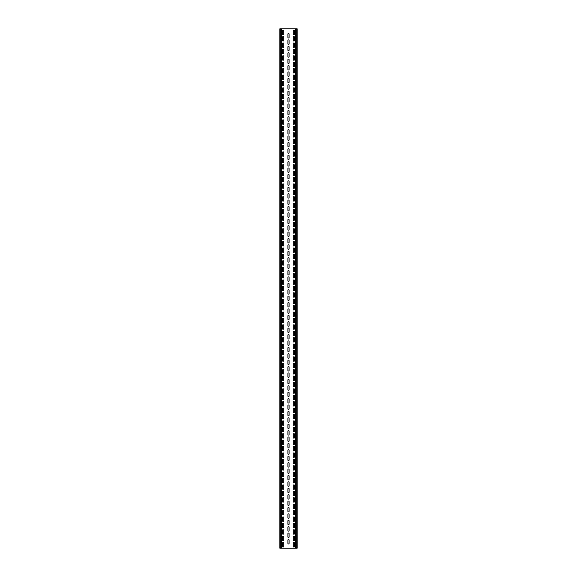 <?xml version="1.0" encoding="UTF-8"?>
<svg xmlns="http://www.w3.org/2000/svg" width="577" height="577" viewBox="0 0 577 577"><rect width="100%" height="100%" fill="white"/><g stroke="black" fill="none" stroke-linecap="round" stroke-linejoin="round"><path stroke-width="0.87" d="M287.894 540.058A0.606 0.606 0 0 1 288.5 539.452A0.606 0.606 0 0 1 289.106 540.058L289.106 543.346A0.606 0.606 0 0 1 288.5 543.952A0.606 0.606 0 0 1 287.894 543.346L287.894 540.058M287.894 533.653A0.606 0.606 0 0 1 288.5 533.047A0.606 0.606 0 0 1 289.106 533.653L289.106 536.942A0.606 0.606 0 0 1 288.5 537.548A0.606 0.606 0 0 1 287.894 536.942L287.894 533.653M287.894 527.248A0.606 0.606 0 0 1 288.5 526.642A0.606 0.606 0 0 1 289.106 527.248L289.106 530.537A0.606 0.606 0 0 1 288.5 531.143A0.606 0.606 0 0 1 287.894 530.537L287.894 527.248M287.894 520.843A0.606 0.606 0 0 1 288.5 520.238A0.606 0.606 0 0 1 289.106 520.843L289.106 524.132A0.606 0.606 0 0 1 288.5 524.738A0.606 0.606 0 0 1 287.894 524.132L287.894 520.843M287.894 514.439A0.606 0.606 0 0 1 288.5 513.833A0.606 0.606 0 0 1 289.106 514.439L289.106 517.728A0.606 0.606 0 0 1 288.5 518.334A0.606 0.606 0 0 1 287.894 517.728L287.894 514.439M287.894 508.034A0.606 0.606 0 0 1 288.5 507.428A0.606 0.606 0 0 1 289.106 508.034L289.106 511.323A0.606 0.606 0 0 1 288.5 511.929A0.606 0.606 0 0 1 287.894 511.323L287.894 508.034M287.894 501.629A0.606 0.606 0 0 1 288.5 501.024A0.606 0.606 0 0 1 289.106 501.629L289.106 504.918A0.606 0.606 0 0 1 288.5 505.524A0.606 0.606 0 0 1 287.894 504.918L287.894 501.629M287.894 495.225A0.606 0.606 0 0 1 288.5 494.619A0.606 0.606 0 0 1 289.106 495.225L289.106 498.514A0.606 0.606 0 0 1 288.5 499.119A0.606 0.606 0 0 1 287.894 498.514L287.894 495.225M287.894 488.82A0.606 0.606 0 0 1 288.5 488.214A0.606 0.606 0 0 1 289.106 488.82L289.106 492.109A0.606 0.606 0 0 1 288.5 492.715A0.606 0.606 0 0 1 287.894 492.109L287.894 488.82M287.894 482.415A0.606 0.606 0 0 1 288.5 481.809A0.606 0.606 0 0 1 289.106 482.415L289.106 485.704A0.606 0.606 0 0 1 288.5 486.31A0.606 0.606 0 0 1 287.894 485.704L287.894 482.415M287.894 476.011A0.606 0.606 0 0 1 288.5 475.405A0.606 0.606 0 0 1 289.106 476.011L289.106 479.299A0.606 0.606 0 0 1 288.5 479.905A0.606 0.606 0 0 1 287.894 479.299L287.894 476.011M287.894 469.606A0.606 0.606 0 0 1 288.5 469A0.606 0.606 0 0 1 289.106 469.606L289.106 472.895A0.606 0.606 0 0 1 288.5 473.501A0.606 0.606 0 0 1 287.894 472.895L287.894 469.606M287.894 463.201A0.606 0.606 0 0 1 288.5 462.595A0.606 0.606 0 0 1 289.106 463.201L289.106 466.49A0.606 0.606 0 0 1 288.5 467.096A0.606 0.606 0 0 1 287.894 466.49L287.894 463.201M287.894 456.796A0.606 0.606 0 0 1 288.5 456.191A0.606 0.606 0 0 1 289.106 456.796L289.106 460.085A0.606 0.606 0 0 1 288.5 460.691A0.606 0.606 0 0 1 287.894 460.085L287.894 456.796M287.894 450.392A0.606 0.606 0 0 1 288.5 449.786A0.606 0.606 0 0 1 289.106 450.392L289.106 453.681A0.606 0.606 0 0 1 288.5 454.287A0.606 0.606 0 0 1 287.894 453.681L287.894 450.392M287.894 443.987A0.606 0.606 0 0 1 288.5 443.381A0.606 0.606 0 0 1 289.106 443.987L289.106 447.276A0.606 0.606 0 0 1 288.5 447.882A0.606 0.606 0 0 1 287.894 447.276L287.894 443.987M287.894 437.582A0.606 0.606 0 0 1 288.5 436.977A0.606 0.606 0 0 1 289.106 437.582L289.106 440.871A0.606 0.606 0 0 1 288.5 441.477A0.606 0.606 0 0 1 287.894 440.871L287.894 437.582M287.894 431.178A0.606 0.606 0 0 1 288.5 430.572A0.606 0.606 0 0 1 289.106 431.178L289.106 434.467A0.606 0.606 0 0 1 288.5 435.072A0.606 0.606 0 0 1 287.894 434.467L287.894 431.178M287.894 424.773A0.606 0.606 0 0 1 288.5 424.167A0.606 0.606 0 0 1 289.106 424.773L289.106 428.062A0.606 0.606 0 0 1 288.5 428.668A0.606 0.606 0 0 1 287.894 428.062L287.894 424.773M287.894 418.368A0.606 0.606 0 0 1 288.5 417.762A0.606 0.606 0 0 1 289.106 418.368L289.106 421.657A0.606 0.606 0 0 1 288.5 422.263A0.606 0.606 0 0 1 287.894 421.657L287.894 418.368M287.894 411.964A0.606 0.606 0 0 1 288.5 411.358A0.606 0.606 0 0 1 289.106 411.964L289.106 415.252A0.606 0.606 0 0 1 288.5 415.858A0.606 0.606 0 0 1 287.894 415.252L287.894 411.964M287.894 405.559A0.606 0.606 0 0 1 288.5 404.953A0.606 0.606 0 0 1 289.106 405.559L289.106 408.848A0.606 0.606 0 0 1 288.5 409.454A0.606 0.606 0 0 1 287.894 408.848L287.894 405.559M287.894 399.154A0.606 0.606 0 0 1 288.5 398.548A0.606 0.606 0 0 1 289.106 399.154L289.106 402.443A0.606 0.606 0 0 1 288.5 403.049A0.606 0.606 0 0 1 287.894 402.443L287.894 399.154M287.894 392.749A0.606 0.606 0 0 1 288.5 392.144A0.606 0.606 0 0 1 289.106 392.749L289.106 396.038A0.606 0.606 0 0 1 288.5 396.644A0.606 0.606 0 0 1 287.894 396.038L287.894 392.749M287.894 386.345A0.606 0.606 0 0 1 288.5 385.739A0.606 0.606 0 0 1 289.106 386.345L289.106 389.634A0.606 0.606 0 0 1 288.5 390.24A0.606 0.606 0 0 1 287.894 389.634L287.894 386.345M287.894 379.94A0.606 0.606 0 0 1 288.5 379.334A0.606 0.606 0 0 1 289.106 379.94L289.106 383.229A0.606 0.606 0 0 1 288.5 383.835A0.606 0.606 0 0 1 287.894 383.229L287.894 379.94M287.894 373.535A0.606 0.606 0 0 1 288.5 372.93A0.606 0.606 0 0 1 289.106 373.535L289.106 376.824A0.606 0.606 0 0 1 288.5 377.43A0.606 0.606 0 0 1 287.894 376.824L287.894 373.535M287.894 367.131A0.606 0.606 0 0 1 288.5 366.525A0.606 0.606 0 0 1 289.106 367.131L289.106 370.42A0.606 0.606 0 0 1 288.5 371.025A0.606 0.606 0 0 1 287.894 370.42L287.894 367.131M287.894 360.726A0.606 0.606 0 0 1 288.5 360.12A0.606 0.606 0 0 1 289.106 360.726L289.106 364.015A0.606 0.606 0 0 1 288.5 364.621A0.606 0.606 0 0 1 287.894 364.015L287.894 360.726M287.894 354.321A0.606 0.606 0 0 1 288.5 353.715A0.606 0.606 0 0 1 289.106 354.321L289.106 357.61A0.606 0.606 0 0 1 288.5 358.216A0.606 0.606 0 0 1 287.894 357.61L287.894 354.321M287.894 347.917A0.606 0.606 0 0 1 288.5 347.311A0.606 0.606 0 0 1 289.106 347.917L289.106 351.205A0.606 0.606 0 0 1 288.5 351.811A0.606 0.606 0 0 1 287.894 351.205L287.894 347.917M287.894 341.512A0.606 0.606 0 0 1 288.5 340.906A0.606 0.606 0 0 1 289.106 341.512L289.106 344.801A0.606 0.606 0 0 1 288.5 345.407A0.606 0.606 0 0 1 287.894 344.801L287.894 341.512M287.894 335.107A0.606 0.606 0 0 1 288.5 334.501A0.606 0.606 0 0 1 289.106 335.107L289.106 338.396A0.606 0.606 0 0 1 288.5 339.002A0.606 0.606 0 0 1 287.894 338.396L287.894 335.107M287.894 328.702A0.606 0.606 0 0 1 288.5 328.097A0.606 0.606 0 0 1 289.106 328.702L289.106 331.991A0.606 0.606 0 0 1 288.5 332.597A0.606 0.606 0 0 1 287.894 331.991L287.894 328.702M287.894 322.298A0.606 0.606 0 0 1 288.5 321.692A0.606 0.606 0 0 1 289.106 322.298L289.106 325.587A0.606 0.606 0 0 1 288.5 326.193A0.606 0.606 0 0 1 287.894 325.587L287.894 322.298M287.894 315.893A0.606 0.606 0 0 1 288.5 315.287A0.606 0.606 0 0 1 289.106 315.893L289.106 319.182A0.606 0.606 0 0 1 288.5 319.788A0.606 0.606 0 0 1 287.894 319.182L287.894 315.893M287.894 309.488A0.606 0.606 0 0 1 288.5 308.883A0.606 0.606 0 0 1 289.106 309.488L289.106 312.777A0.606 0.606 0 0 1 288.5 313.383A0.606 0.606 0 0 1 287.894 312.777L287.894 309.488M287.894 303.084A0.606 0.606 0 0 1 288.5 302.478A0.606 0.606 0 0 1 289.106 303.084L289.106 306.373A0.606 0.606 0 0 1 288.5 306.978A0.606 0.606 0 0 1 287.894 306.373L287.894 303.084M287.894 296.679A0.606 0.606 0 0 1 288.5 296.073A0.606 0.606 0 0 1 289.106 296.679L289.106 299.968A0.606 0.606 0 0 1 288.5 300.574A0.606 0.606 0 0 1 287.894 299.968L287.894 296.679M287.894 290.274A0.606 0.606 0 0 1 288.5 289.668A0.606 0.606 0 0 1 289.106 290.274L289.106 293.563A0.606 0.606 0 0 1 288.5 294.169A0.606 0.606 0 0 1 287.894 293.563L287.894 290.274M287.894 283.87A0.606 0.606 0 0 1 288.5 283.264A0.606 0.606 0 0 1 289.106 283.87L289.106 287.158A0.606 0.606 0 0 1 288.5 287.764A0.606 0.606 0 0 1 287.894 287.158L287.894 283.87M287.894 277.465A0.606 0.606 0 0 1 288.5 276.859A0.606 0.606 0 0 1 289.106 277.465L289.106 280.754A0.606 0.606 0 0 1 288.5 281.36A0.606 0.606 0 0 1 287.894 280.754L287.894 277.465M287.894 271.06A0.606 0.606 0 0 1 288.5 270.454A0.606 0.606 0 0 1 289.106 271.06L289.106 274.349A0.606 0.606 0 0 1 288.5 274.955A0.606 0.606 0 0 1 287.894 274.349L287.894 271.06M287.894 264.655A0.606 0.606 0 0 1 288.5 264.05A0.606 0.606 0 0 1 289.106 264.655L289.106 267.944A0.606 0.606 0 0 1 288.5 268.55A0.606 0.606 0 0 1 287.894 267.944L287.894 264.655M287.894 258.251A0.606 0.606 0 0 1 288.5 257.645A0.606 0.606 0 0 1 289.106 258.251L289.106 261.54A0.606 0.606 0 0 1 288.5 262.146A0.606 0.606 0 0 1 287.894 261.54L287.894 258.251M287.894 251.846A0.606 0.606 0 0 1 288.5 251.24A0.606 0.606 0 0 1 289.106 251.846L289.106 255.135A0.606 0.606 0 0 1 288.5 255.741A0.606 0.606 0 0 1 287.894 255.135L287.894 251.846M287.894 245.441A0.606 0.606 0 0 1 288.5 244.836A0.606 0.606 0 0 1 289.106 245.441L289.106 248.73A0.606 0.606 0 0 1 288.5 249.336A0.606 0.606 0 0 1 287.894 248.73L287.894 245.441M287.894 239.037A0.606 0.606 0 0 1 288.5 238.431A0.606 0.606 0 0 1 289.106 239.037L289.106 242.326A0.606 0.606 0 0 1 288.5 242.931A0.606 0.606 0 0 1 287.894 242.326L287.894 239.037M287.894 232.632A0.606 0.606 0 0 1 288.5 232.026A0.606 0.606 0 0 1 289.106 232.632L289.106 235.921A0.606 0.606 0 0 1 288.5 236.527A0.606 0.606 0 0 1 287.894 235.921L287.894 232.632M287.894 226.227A0.606 0.606 0 0 1 288.5 225.621A0.606 0.606 0 0 1 289.106 226.227L289.106 229.516A0.606 0.606 0 0 1 288.5 230.122A0.606 0.606 0 0 1 287.894 229.516L287.894 226.227M287.894 219.823A0.606 0.606 0 0 1 288.5 219.217A0.606 0.606 0 0 1 289.106 219.823L289.106 223.111A0.606 0.606 0 0 1 288.5 223.717A0.606 0.606 0 0 1 287.894 223.111L287.894 219.823M287.894 213.418A0.606 0.606 0 0 1 288.5 212.812A0.606 0.606 0 0 1 289.106 213.418L289.106 216.707A0.606 0.606 0 0 1 288.5 217.313A0.606 0.606 0 0 1 287.894 216.707L287.894 213.418M287.894 207.013A0.606 0.606 0 0 1 288.5 206.407A0.606 0.606 0 0 1 289.106 207.013L289.106 210.302A0.606 0.606 0 0 1 288.5 210.908A0.606 0.606 0 0 1 287.894 210.302L287.894 207.013M287.894 200.608A0.606 0.606 0 0 1 288.5 200.003A0.606 0.606 0 0 1 289.106 200.608L289.106 203.897A0.606 0.606 0 0 1 288.5 204.503A0.606 0.606 0 0 1 287.894 203.897L287.894 200.608M287.894 194.204A0.606 0.606 0 0 1 288.5 193.598A0.606 0.606 0 0 1 289.106 194.204L289.106 197.493A0.606 0.606 0 0 1 288.5 198.099A0.606 0.606 0 0 1 287.894 197.493L287.894 194.204M287.894 187.799A0.606 0.606 0 0 1 288.5 187.193A0.606 0.606 0 0 1 289.106 187.799L289.106 191.088A0.606 0.606 0 0 1 288.5 191.694A0.606 0.606 0 0 1 287.894 191.088L287.894 187.799M287.894 181.394A0.606 0.606 0 0 1 288.5 180.789A0.606 0.606 0 0 1 289.106 181.394L289.106 184.683A0.606 0.606 0 0 1 288.5 185.289A0.606 0.606 0 0 1 287.894 184.683L287.894 181.394M287.894 174.99A0.606 0.606 0 0 1 288.5 174.384A0.606 0.606 0 0 1 289.106 174.99L289.106 178.279A0.606 0.606 0 0 1 288.5 178.884A0.606 0.606 0 0 1 287.894 178.279L287.894 174.99M287.894 168.585A0.606 0.606 0 0 1 288.5 167.979A0.606 0.606 0 0 1 289.106 168.585L289.106 171.874A0.606 0.606 0 0 1 288.5 172.48A0.606 0.606 0 0 1 287.894 171.874L287.894 168.585M287.894 162.18A0.606 0.606 0 0 1 288.5 161.574A0.606 0.606 0 0 1 289.106 162.18L289.106 165.469A0.606 0.606 0 0 1 288.5 166.075A0.606 0.606 0 0 1 287.894 165.469L287.894 162.18M287.894 155.776A0.606 0.606 0 0 1 288.5 155.17A0.606 0.606 0 0 1 289.106 155.776L289.106 159.064A0.606 0.606 0 0 1 288.5 159.67A0.606 0.606 0 0 1 287.894 159.064L287.894 155.776M287.894 149.371A0.606 0.606 0 0 1 288.5 148.765A0.606 0.606 0 0 1 289.106 149.371L289.106 152.66A0.606 0.606 0 0 1 288.5 153.266A0.606 0.606 0 0 1 287.894 152.66L287.894 149.371M287.894 142.966A0.606 0.606 0 0 1 288.5 142.36A0.606 0.606 0 0 1 289.106 142.966L289.106 146.255A0.606 0.606 0 0 1 288.5 146.861A0.606 0.606 0 0 1 287.894 146.255L287.894 142.966M287.894 136.561A0.606 0.606 0 0 1 288.5 135.956A0.606 0.606 0 0 1 289.106 136.561L289.106 139.85A0.606 0.606 0 0 1 288.5 140.456A0.606 0.606 0 0 1 287.894 139.85L287.894 136.561M287.894 130.157A0.606 0.606 0 0 1 288.5 129.551A0.606 0.606 0 0 1 289.106 130.157L289.106 133.446A0.606 0.606 0 0 1 288.5 134.052A0.606 0.606 0 0 1 287.894 133.446L287.894 130.157M287.894 123.752A0.606 0.606 0 0 1 288.5 123.146A0.606 0.606 0 0 1 289.106 123.752L289.106 127.041A0.606 0.606 0 0 1 288.5 127.647A0.606 0.606 0 0 1 287.894 127.041L287.894 123.752M287.894 117.347A0.606 0.606 0 0 1 288.5 116.742A0.606 0.606 0 0 1 289.106 117.347L289.106 120.636A0.606 0.606 0 0 1 288.5 121.242A0.606 0.606 0 0 1 287.894 120.636L287.894 117.347M287.894 110.943A0.606 0.606 0 0 1 288.5 110.337A0.606 0.606 0 0 1 289.106 110.943L289.106 114.232A0.606 0.606 0 0 1 288.5 114.837A0.606 0.606 0 0 1 287.894 114.232L287.894 110.943M287.894 104.538A0.606 0.606 0 0 1 288.5 103.932A0.606 0.606 0 0 1 289.106 104.538L289.106 107.827A0.606 0.606 0 0 1 288.5 108.433A0.606 0.606 0 0 1 287.894 107.827L287.894 104.538M287.894 98.133A0.606 0.606 0 0 1 288.5 97.527A0.606 0.606 0 0 1 289.106 98.133L289.106 101.422A0.606 0.606 0 0 1 288.5 102.028A0.606 0.606 0 0 1 287.894 101.422L287.894 98.133M287.894 91.729A0.606 0.606 0 0 1 288.5 91.123A0.606 0.606 0 0 1 289.106 91.729L289.106 95.017A0.606 0.606 0 0 1 288.5 95.623A0.606 0.606 0 0 1 287.894 95.017L287.894 91.729M287.894 85.324A0.606 0.606 0 0 1 288.5 84.718A0.606 0.606 0 0 1 289.106 85.324L289.106 88.613A0.606 0.606 0 0 1 288.5 89.219A0.606 0.606 0 0 1 287.894 88.613L287.894 85.324M287.894 78.919A0.606 0.606 0 0 1 288.5 78.313A0.606 0.606 0 0 1 289.106 78.919L289.106 82.208A0.606 0.606 0 0 1 288.5 82.814A0.606 0.606 0 0 1 287.894 82.208L287.894 78.919M287.894 72.514A0.606 0.606 0 0 1 288.5 71.909A0.606 0.606 0 0 1 289.106 72.514L289.106 75.803A0.606 0.606 0 0 1 288.5 76.409A0.606 0.606 0 0 1 287.894 75.803L287.894 72.514M287.894 66.11A0.606 0.606 0 0 1 288.5 65.504A0.606 0.606 0 0 1 289.106 66.11L289.106 69.399A0.606 0.606 0 0 1 288.5 70.005A0.606 0.606 0 0 1 287.894 69.399L287.894 66.11M287.894 59.705A0.606 0.606 0 0 1 288.5 59.099A0.606 0.606 0 0 1 289.106 59.705L289.106 62.994A0.606 0.606 0 0 1 288.5 63.6A0.606 0.606 0 0 1 287.894 62.994L287.894 59.705M287.894 53.3A0.606 0.606 0 0 1 288.5 52.695A0.606 0.606 0 0 1 289.106 53.3L289.106 56.589A0.606 0.606 0 0 1 288.5 57.195A0.606 0.606 0 0 1 287.894 56.589L287.894 53.3M287.894 46.896A0.606 0.606 0 0 1 288.5 46.29A0.606 0.606 0 0 1 289.106 46.896L289.106 50.185A0.606 0.606 0 0 1 288.5 50.79A0.606 0.606 0 0 1 287.894 50.185L287.894 46.896M287.894 40.491A0.606 0.606 0 0 1 288.5 39.885A0.606 0.606 0 0 1 289.106 40.491L289.106 43.78A0.606 0.606 0 0 1 288.5 44.386A0.606 0.606 0 0 1 287.894 43.78L287.894 40.491M294.515 546.419A0.606 0.606 0 0 1 293.909 547.025A0.606 0.606 0 0 1 293.304 546.419L293.304 543.13A0.606 0.606 0 0 1 293.909 542.524A0.606 0.606 0 0 1 294.515 543.13L294.515 546.419M283.696 543.13L283.696 546.419A0.606 0.606 0 0 1 283.091 547.025A0.606 0.606 0 0 1 282.485 546.419L282.485 543.13A0.606 0.606 0 0 1 283.091 542.524A0.606 0.606 0 0 1 283.696 543.13M294.515 540.014A0.606 0.606 0 0 1 293.909 540.62A0.606 0.606 0 0 1 293.304 540.014L293.304 536.725A0.606 0.606 0 0 1 293.909 536.12A0.606 0.606 0 0 1 294.515 536.725L294.515 540.014M283.696 536.725L283.696 540.014A0.606 0.606 0 0 1 283.091 540.62A0.606 0.606 0 0 1 282.485 540.014L282.485 536.725A0.606 0.606 0 0 1 283.091 536.12A0.606 0.606 0 0 1 283.696 536.725M294.515 533.61A0.606 0.606 0 0 1 293.909 534.215A0.606 0.606 0 0 1 293.304 533.61L293.304 530.321A0.606 0.606 0 0 1 293.909 529.715A0.606 0.606 0 0 1 294.515 530.321L294.515 533.61M283.696 530.321L283.696 533.61A0.606 0.606 0 0 1 283.091 534.215A0.606 0.606 0 0 1 282.485 533.61L282.485 530.321A0.606 0.606 0 0 1 283.091 529.715A0.606 0.606 0 0 1 283.696 530.321M294.515 527.205A0.606 0.606 0 0 1 293.909 527.811A0.606 0.606 0 0 1 293.304 527.205L293.304 523.916A0.606 0.606 0 0 1 293.909 523.31A0.606 0.606 0 0 1 294.515 523.916L294.515 527.205M283.696 523.916L283.696 527.205A0.606 0.606 0 0 1 283.091 527.811A0.606 0.606 0 0 1 282.485 527.205L282.485 523.916A0.606 0.606 0 0 1 283.091 523.31A0.606 0.606 0 0 1 283.696 523.916M294.515 520.8A0.606 0.606 0 0 1 293.909 521.406A0.606 0.606 0 0 1 293.304 520.8L293.304 517.511A0.606 0.606 0 0 1 293.909 516.905A0.606 0.606 0 0 1 294.515 517.511L294.515 520.8M283.696 517.511L283.696 520.8A0.606 0.606 0 0 1 283.091 521.406A0.606 0.606 0 0 1 282.485 520.8L282.485 517.511A0.606 0.606 0 0 1 283.091 516.905A0.606 0.606 0 0 1 283.696 517.511M294.515 514.395A0.606 0.606 0 0 1 293.909 515.001A0.606 0.606 0 0 1 293.304 514.395L293.304 511.107A0.606 0.606 0 0 1 293.909 510.501A0.606 0.606 0 0 1 294.515 511.107L294.515 514.395M283.696 511.107L283.696 514.395A0.606 0.606 0 0 1 283.091 515.001A0.606 0.606 0 0 1 282.485 514.395L282.485 511.107A0.606 0.606 0 0 1 283.091 510.501A0.606 0.606 0 0 1 283.696 511.107M294.515 507.991A0.606 0.606 0 0 1 293.909 508.597A0.606 0.606 0 0 1 293.304 507.991L293.304 504.702A0.606 0.606 0 0 1 293.909 504.096A0.606 0.606 0 0 1 294.515 504.702L294.515 507.991M283.696 504.702L283.696 507.991A0.606 0.606 0 0 1 283.091 508.597A0.606 0.606 0 0 1 282.485 507.991L282.485 504.702A0.606 0.606 0 0 1 283.091 504.096A0.606 0.606 0 0 1 283.696 504.702M294.515 501.586A0.606 0.606 0 0 1 293.909 502.192A0.606 0.606 0 0 1 293.304 501.586L293.304 498.297A0.606 0.606 0 0 1 293.909 497.691A0.606 0.606 0 0 1 294.515 498.297L294.515 501.586M283.696 498.297L283.696 501.586A0.606 0.606 0 0 1 283.091 502.192A0.606 0.606 0 0 1 282.485 501.586L282.485 498.297A0.606 0.606 0 0 1 283.091 497.691A0.606 0.606 0 0 1 283.696 498.297M294.515 495.181A0.606 0.606 0 0 1 293.909 495.787A0.606 0.606 0 0 1 293.304 495.181L293.304 491.892A0.606 0.606 0 0 1 293.909 491.287A0.606 0.606 0 0 1 294.515 491.892L294.515 495.181M283.696 491.892L283.696 495.181A0.606 0.606 0 0 1 283.091 495.787A0.606 0.606 0 0 1 282.485 495.181L282.485 491.892A0.606 0.606 0 0 1 283.091 491.287A0.606 0.606 0 0 1 283.696 491.892M294.515 488.777A0.606 0.606 0 0 1 293.909 489.383A0.606 0.606 0 0 1 293.304 488.777L293.304 485.488A0.606 0.606 0 0 1 293.909 484.882A0.606 0.606 0 0 1 294.515 485.488L294.515 488.777M283.696 485.488L283.696 488.777A0.606 0.606 0 0 1 283.091 489.383A0.606 0.606 0 0 1 282.485 488.777L282.485 485.488A0.606 0.606 0 0 1 283.091 484.882A0.606 0.606 0 0 1 283.696 485.488M294.515 482.372A0.606 0.606 0 0 1 293.909 482.978A0.606 0.606 0 0 1 293.304 482.372L293.304 479.083A0.606 0.606 0 0 1 293.909 478.477A0.606 0.606 0 0 1 294.515 479.083L294.515 482.372M283.696 479.083L283.696 482.372A0.606 0.606 0 0 1 283.091 482.978A0.606 0.606 0 0 1 282.485 482.372L282.485 479.083A0.606 0.606 0 0 1 283.091 478.477A0.606 0.606 0 0 1 283.696 479.083M294.515 475.967A0.606 0.606 0 0 1 293.909 476.573A0.606 0.606 0 0 1 293.304 475.967L293.304 472.678A0.606 0.606 0 0 1 293.909 472.073A0.606 0.606 0 0 1 294.515 472.678L294.515 475.967M283.696 472.678L283.696 475.967A0.606 0.606 0 0 1 283.091 476.573A0.606 0.606 0 0 1 282.485 475.967L282.485 472.678A0.606 0.606 0 0 1 283.091 472.073A0.606 0.606 0 0 1 283.696 472.678M294.515 469.563A0.606 0.606 0 0 1 293.909 470.168A0.606 0.606 0 0 1 293.304 469.563L293.304 466.274A0.606 0.606 0 0 1 293.909 465.668A0.606 0.606 0 0 1 294.515 466.274L294.515 469.563M283.696 466.274L283.696 469.563A0.606 0.606 0 0 1 283.091 470.168A0.606 0.606 0 0 1 282.485 469.563L282.485 466.274A0.606 0.606 0 0 1 283.091 465.668A0.606 0.606 0 0 1 283.696 466.274M294.515 463.158A0.606 0.606 0 0 1 293.909 463.764A0.606 0.606 0 0 1 293.304 463.158L293.304 459.869A0.606 0.606 0 0 1 293.909 459.263A0.606 0.606 0 0 1 294.515 459.869L294.515 463.158M283.696 459.869L283.696 463.158A0.606 0.606 0 0 1 283.091 463.764A0.606 0.606 0 0 1 282.485 463.158L282.485 459.869A0.606 0.606 0 0 1 283.091 459.263A0.606 0.606 0 0 1 283.696 459.869M294.515 456.753A0.606 0.606 0 0 1 293.909 457.359A0.606 0.606 0 0 1 293.304 456.753L293.304 453.464A0.606 0.606 0 0 1 293.909 452.858A0.606 0.606 0 0 1 294.515 453.464L294.515 456.753M283.696 453.464L283.696 456.753A0.606 0.606 0 0 1 283.091 457.359A0.606 0.606 0 0 1 282.485 456.753L282.485 453.464A0.606 0.606 0 0 1 283.091 452.858A0.606 0.606 0 0 1 283.696 453.464M294.515 450.348A0.606 0.606 0 0 1 293.909 450.954A0.606 0.606 0 0 1 293.304 450.348L293.304 447.06A0.606 0.606 0 0 1 293.909 446.454A0.606 0.606 0 0 1 294.515 447.06L294.515 450.348M283.696 447.06L283.696 450.348A0.606 0.606 0 0 1 283.091 450.954A0.606 0.606 0 0 1 282.485 450.348L282.485 447.06A0.606 0.606 0 0 1 283.091 446.454A0.606 0.606 0 0 1 283.696 447.06M294.515 443.944A0.606 0.606 0 0 1 293.909 444.55A0.606 0.606 0 0 1 293.304 443.944L293.304 440.655A0.606 0.606 0 0 1 293.909 440.049A0.606 0.606 0 0 1 294.515 440.655L294.515 443.944M283.696 440.655L283.696 443.944A0.606 0.606 0 0 1 283.091 444.55A0.606 0.606 0 0 1 282.485 443.944L282.485 440.655A0.606 0.606 0 0 1 283.091 440.049A0.606 0.606 0 0 1 283.696 440.655M294.515 437.539A0.606 0.606 0 0 1 293.909 438.145A0.606 0.606 0 0 1 293.304 437.539L293.304 434.25A0.606 0.606 0 0 1 293.909 433.644A0.606 0.606 0 0 1 294.515 434.25L294.515 437.539M283.696 434.25L283.696 437.539A0.606 0.606 0 0 1 283.091 438.145A0.606 0.606 0 0 1 282.485 437.539L282.485 434.25A0.606 0.606 0 0 1 283.091 433.644A0.606 0.606 0 0 1 283.696 434.25M294.515 431.134A0.606 0.606 0 0 1 293.909 431.74A0.606 0.606 0 0 1 293.304 431.134L293.304 427.846A0.606 0.606 0 0 1 293.909 427.24A0.606 0.606 0 0 1 294.515 427.846L294.515 431.134M283.696 427.846L283.696 431.134A0.606 0.606 0 0 1 283.091 431.74A0.606 0.606 0 0 1 282.485 431.134L282.485 427.846A0.606 0.606 0 0 1 283.091 427.24A0.606 0.606 0 0 1 283.696 427.846M294.515 424.73A0.606 0.606 0 0 1 293.909 425.336A0.606 0.606 0 0 1 293.304 424.73L293.304 421.441A0.606 0.606 0 0 1 293.909 420.835A0.606 0.606 0 0 1 294.515 421.441L294.515 424.73M283.696 421.441L283.696 424.73A0.606 0.606 0 0 1 283.091 425.336A0.606 0.606 0 0 1 282.485 424.73L282.485 421.441A0.606 0.606 0 0 1 283.091 420.835A0.606 0.606 0 0 1 283.696 421.441M294.515 418.325A0.606 0.606 0 0 1 293.909 418.931A0.606 0.606 0 0 1 293.304 418.325L293.304 415.036A0.606 0.606 0 0 1 293.909 414.43A0.606 0.606 0 0 1 294.515 415.036L294.515 418.325M283.696 415.036L283.696 418.325A0.606 0.606 0 0 1 283.091 418.931A0.606 0.606 0 0 1 282.485 418.325L282.485 415.036A0.606 0.606 0 0 1 283.091 414.43A0.606 0.606 0 0 1 283.696 415.036M294.515 411.92A0.606 0.606 0 0 1 293.909 412.526A0.606 0.606 0 0 1 293.304 411.92L293.304 408.631A0.606 0.606 0 0 1 293.909 408.026A0.606 0.606 0 0 1 294.515 408.631L294.515 411.92M283.696 408.631L283.696 411.92A0.606 0.606 0 0 1 283.091 412.526A0.606 0.606 0 0 1 282.485 411.92L282.485 408.631A0.606 0.606 0 0 1 283.091 408.026A0.606 0.606 0 0 1 283.696 408.631M294.515 405.516A0.606 0.606 0 0 1 293.909 406.121A0.606 0.606 0 0 1 293.304 405.516L293.304 402.227A0.606 0.606 0 0 1 293.909 401.621A0.606 0.606 0 0 1 294.515 402.227L294.515 405.516M283.696 402.227L283.696 405.516A0.606 0.606 0 0 1 283.091 406.121A0.606 0.606 0 0 1 282.485 405.516L282.485 402.227A0.606 0.606 0 0 1 283.091 401.621A0.606 0.606 0 0 1 283.696 402.227M294.515 399.111A0.606 0.606 0 0 1 293.909 399.717A0.606 0.606 0 0 1 293.304 399.111L293.304 395.822A0.606 0.606 0 0 1 293.909 395.216A0.606 0.606 0 0 1 294.515 395.822L294.515 399.111M283.696 395.822L283.696 399.111A0.606 0.606 0 0 1 283.091 399.717A0.606 0.606 0 0 1 282.485 399.111L282.485 395.822A0.606 0.606 0 0 1 283.091 395.216A0.606 0.606 0 0 1 283.696 395.822M294.515 392.706A0.606 0.606 0 0 1 293.909 393.312A0.606 0.606 0 0 1 293.304 392.706L293.304 389.417A0.606 0.606 0 0 1 293.909 388.811A0.606 0.606 0 0 1 294.515 389.417L294.515 392.706M283.696 389.417L283.696 392.706A0.606 0.606 0 0 1 283.091 393.312A0.606 0.606 0 0 1 282.485 392.706L282.485 389.417A0.606 0.606 0 0 1 283.091 388.811A0.606 0.606 0 0 1 283.696 389.417M294.515 386.301A0.606 0.606 0 0 1 293.909 386.907A0.606 0.606 0 0 1 293.304 386.301L293.304 383.013A0.606 0.606 0 0 1 293.909 382.407A0.606 0.606 0 0 1 294.515 383.013L294.515 386.301M283.696 383.013L283.696 386.301A0.606 0.606 0 0 1 283.091 386.907A0.606 0.606 0 0 1 282.485 386.301L282.485 383.013A0.606 0.606 0 0 1 283.091 382.407A0.606 0.606 0 0 1 283.696 383.013M294.515 379.897A0.606 0.606 0 0 1 293.909 380.503A0.606 0.606 0 0 1 293.304 379.897L293.304 376.608A0.606 0.606 0 0 1 293.909 376.002A0.606 0.606 0 0 1 294.515 376.608L294.515 379.897M283.696 376.608L283.696 379.897A0.606 0.606 0 0 1 283.091 380.503A0.606 0.606 0 0 1 282.485 379.897L282.485 376.608A0.606 0.606 0 0 1 283.091 376.002A0.606 0.606 0 0 1 283.696 376.608M294.515 373.492A0.606 0.606 0 0 1 293.909 374.098A0.606 0.606 0 0 1 293.304 373.492L293.304 370.203A0.606 0.606 0 0 1 293.909 369.597A0.606 0.606 0 0 1 294.515 370.203L294.515 373.492M283.696 370.203L283.696 373.492A0.606 0.606 0 0 1 283.091 374.098A0.606 0.606 0 0 1 282.485 373.492L282.485 370.203A0.606 0.606 0 0 1 283.091 369.597A0.606 0.606 0 0 1 283.696 370.203M294.515 367.087A0.606 0.606 0 0 1 293.909 367.693A0.606 0.606 0 0 1 293.304 367.087L293.304 363.798A0.606 0.606 0 0 1 293.909 363.193A0.606 0.606 0 0 1 294.515 363.798L294.515 367.087M283.696 363.798L283.696 367.087A0.606 0.606 0 0 1 283.091 367.693A0.606 0.606 0 0 1 282.485 367.087L282.485 363.798A0.606 0.606 0 0 1 283.091 363.193A0.606 0.606 0 0 1 283.696 363.798M294.515 360.683A0.606 0.606 0 0 1 293.909 361.289A0.606 0.606 0 0 1 293.304 360.683L293.304 357.394A0.606 0.606 0 0 1 293.909 356.788A0.606 0.606 0 0 1 294.515 357.394L294.515 360.683M283.696 357.394L283.696 360.683A0.606 0.606 0 0 1 283.091 361.289A0.606 0.606 0 0 1 282.485 360.683L282.485 357.394A0.606 0.606 0 0 1 283.091 356.788A0.606 0.606 0 0 1 283.696 357.394M294.515 354.278A0.606 0.606 0 0 1 293.909 354.884A0.606 0.606 0 0 1 293.304 354.278L293.304 350.989A0.606 0.606 0 0 1 293.909 350.383A0.606 0.606 0 0 1 294.515 350.989L294.515 354.278M283.696 350.989L283.696 354.278A0.606 0.606 0 0 1 283.091 354.884A0.606 0.606 0 0 1 282.485 354.278L282.485 350.989A0.606 0.606 0 0 1 283.091 350.383A0.606 0.606 0 0 1 283.696 350.989M294.515 347.873A0.606 0.606 0 0 1 293.909 348.479A0.606 0.606 0 0 1 293.304 347.873L293.304 344.584A0.606 0.606 0 0 1 293.909 343.979A0.606 0.606 0 0 1 294.515 344.584L294.515 347.873M283.696 344.584L283.696 347.873A0.606 0.606 0 0 1 283.091 348.479A0.606 0.606 0 0 1 282.485 347.873L282.485 344.584A0.606 0.606 0 0 1 283.091 343.979A0.606 0.606 0 0 1 283.696 344.584M294.515 341.469A0.606 0.606 0 0 1 293.909 342.074A0.606 0.606 0 0 1 293.304 341.469L293.304 338.18A0.606 0.606 0 0 1 293.909 337.574A0.606 0.606 0 0 1 294.515 338.18L294.515 341.469M283.696 338.18L283.696 341.469A0.606 0.606 0 0 1 283.091 342.074A0.606 0.606 0 0 1 282.485 341.469L282.485 338.18A0.606 0.606 0 0 1 283.091 337.574A0.606 0.606 0 0 1 283.696 338.18M294.515 335.064A0.606 0.606 0 0 1 293.909 335.67A0.606 0.606 0 0 1 293.304 335.064L293.304 331.775A0.606 0.606 0 0 1 293.909 331.169A0.606 0.606 0 0 1 294.515 331.775L294.515 335.064M283.696 331.775L283.696 335.064A0.606 0.606 0 0 1 283.091 335.67A0.606 0.606 0 0 1 282.485 335.064L282.485 331.775A0.606 0.606 0 0 1 283.091 331.169A0.606 0.606 0 0 1 283.696 331.775M294.515 328.659A0.606 0.606 0 0 1 293.909 329.265A0.606 0.606 0 0 1 293.304 328.659L293.304 325.37A0.606 0.606 0 0 1 293.909 324.764A0.606 0.606 0 0 1 294.515 325.37L294.515 328.659M283.696 325.37L283.696 328.659A0.606 0.606 0 0 1 283.091 329.265A0.606 0.606 0 0 1 282.485 328.659L282.485 325.37A0.606 0.606 0 0 1 283.091 324.764A0.606 0.606 0 0 1 283.696 325.37M294.515 322.255A0.606 0.606 0 0 1 293.909 322.86A0.606 0.606 0 0 1 293.304 322.255L293.304 318.966A0.606 0.606 0 0 1 293.909 318.36A0.606 0.606 0 0 1 294.515 318.966L294.515 322.255M283.696 318.966L283.696 322.255A0.606 0.606 0 0 1 283.091 322.86A0.606 0.606 0 0 1 282.485 322.255L282.485 318.966A0.606 0.606 0 0 1 283.091 318.36A0.606 0.606 0 0 1 283.696 318.966M294.515 315.85A0.606 0.606 0 0 1 293.909 316.456A0.606 0.606 0 0 1 293.304 315.85L293.304 312.561A0.606 0.606 0 0 1 293.909 311.955A0.606 0.606 0 0 1 294.515 312.561L294.515 315.85M283.696 312.561L283.696 315.85A0.606 0.606 0 0 1 283.091 316.456A0.606 0.606 0 0 1 282.485 315.85L282.485 312.561A0.606 0.606 0 0 1 283.091 311.955A0.606 0.606 0 0 1 283.696 312.561M294.515 309.445A0.606 0.606 0 0 1 293.909 310.051A0.606 0.606 0 0 1 293.304 309.445L293.304 306.156A0.606 0.606 0 0 1 293.909 305.55A0.606 0.606 0 0 1 294.515 306.156L294.515 309.445M283.696 306.156L283.696 309.445A0.606 0.606 0 0 1 283.091 310.051A0.606 0.606 0 0 1 282.485 309.445L282.485 306.156A0.606 0.606 0 0 1 283.091 305.55A0.606 0.606 0 0 1 283.696 306.156M294.515 303.04A0.606 0.606 0 0 1 293.909 303.646A0.606 0.606 0 0 1 293.304 303.04L293.304 299.752A0.606 0.606 0 0 1 293.909 299.146A0.606 0.606 0 0 1 294.515 299.752L294.515 303.04M283.696 299.752L283.696 303.04A0.606 0.606 0 0 1 283.091 303.646A0.606 0.606 0 0 1 282.485 303.04L282.485 299.752A0.606 0.606 0 0 1 283.091 299.146A0.606 0.606 0 0 1 283.696 299.752M294.515 296.636A0.606 0.606 0 0 1 293.909 297.242A0.606 0.606 0 0 1 293.304 296.636L293.304 293.347A0.606 0.606 0 0 1 293.909 292.741A0.606 0.606 0 0 1 294.515 293.347L294.515 296.636M283.696 293.347L283.696 296.636A0.606 0.606 0 0 1 283.091 297.242A0.606 0.606 0 0 1 282.485 296.636L282.485 293.347A0.606 0.606 0 0 1 283.091 292.741A0.606 0.606 0 0 1 283.696 293.347M294.515 290.231A0.606 0.606 0 0 1 293.909 290.837A0.606 0.606 0 0 1 293.304 290.231L293.304 286.942A0.606 0.606 0 0 1 293.909 286.336A0.606 0.606 0 0 1 294.515 286.942L294.515 290.231M283.696 286.942L283.696 290.231A0.606 0.606 0 0 1 283.091 290.837A0.606 0.606 0 0 1 282.485 290.231L282.485 286.942A0.606 0.606 0 0 1 283.091 286.336A0.606 0.606 0 0 1 283.696 286.942M294.515 283.826A0.606 0.606 0 0 1 293.909 284.432A0.606 0.606 0 0 1 293.304 283.826L293.304 280.537A0.606 0.606 0 0 1 293.909 279.932A0.606 0.606 0 0 1 294.515 280.537L294.515 283.826M283.696 280.537L283.696 283.826A0.606 0.606 0 0 1 283.091 284.432A0.606 0.606 0 0 1 282.485 283.826L282.485 280.537A0.606 0.606 0 0 1 283.091 279.932A0.606 0.606 0 0 1 283.696 280.537M294.515 277.422A0.606 0.606 0 0 1 293.909 278.027A0.606 0.606 0 0 1 293.304 277.422L293.304 274.133A0.606 0.606 0 0 1 293.909 273.527A0.606 0.606 0 0 1 294.515 274.133L294.515 277.422M283.696 274.133L283.696 277.422A0.606 0.606 0 0 1 283.091 278.027A0.606 0.606 0 0 1 282.485 277.422L282.485 274.133A0.606 0.606 0 0 1 283.091 273.527A0.606 0.606 0 0 1 283.696 274.133M294.515 271.017A0.606 0.606 0 0 1 293.909 271.623A0.606 0.606 0 0 1 293.304 271.017L293.304 267.728A0.606 0.606 0 0 1 293.909 267.122A0.606 0.606 0 0 1 294.515 267.728L294.515 271.017M283.696 267.728L283.696 271.017A0.606 0.606 0 0 1 283.091 271.623A0.606 0.606 0 0 1 282.485 271.017L282.485 267.728A0.606 0.606 0 0 1 283.091 267.122A0.606 0.606 0 0 1 283.696 267.728M294.515 264.612A0.606 0.606 0 0 1 293.909 265.218A0.606 0.606 0 0 1 293.304 264.612L293.304 261.323A0.606 0.606 0 0 1 293.909 260.717A0.606 0.606 0 0 1 294.515 261.323L294.515 264.612M283.696 261.323L283.696 264.612A0.606 0.606 0 0 1 283.091 265.218A0.606 0.606 0 0 1 282.485 264.612L282.485 261.323A0.606 0.606 0 0 1 283.091 260.717A0.606 0.606 0 0 1 283.696 261.323M294.515 258.207A0.606 0.606 0 0 1 293.909 258.813A0.606 0.606 0 0 1 293.304 258.207L293.304 254.919A0.606 0.606 0 0 1 293.909 254.313A0.606 0.606 0 0 1 294.515 254.919L294.515 258.207M283.696 254.919L283.696 258.207A0.606 0.606 0 0 1 283.091 258.813A0.606 0.606 0 0 1 282.485 258.207L282.485 254.919A0.606 0.606 0 0 1 283.091 254.313A0.606 0.606 0 0 1 283.696 254.919M294.515 251.803A0.606 0.606 0 0 1 293.909 252.409A0.606 0.606 0 0 1 293.304 251.803L293.304 248.514A0.606 0.606 0 0 1 293.909 247.908A0.606 0.606 0 0 1 294.515 248.514L294.515 251.803M283.696 248.514L283.696 251.803A0.606 0.606 0 0 1 283.091 252.409A0.606 0.606 0 0 1 282.485 251.803L282.485 248.514A0.606 0.606 0 0 1 283.091 247.908A0.606 0.606 0 0 1 283.696 248.514M294.515 245.398A0.606 0.606 0 0 1 293.909 246.004A0.606 0.606 0 0 1 293.304 245.398L293.304 242.109A0.606 0.606 0 0 1 293.909 241.503A0.606 0.606 0 0 1 294.515 242.109L294.515 245.398M283.696 242.109L283.696 245.398A0.606 0.606 0 0 1 283.091 246.004A0.606 0.606 0 0 1 282.485 245.398L282.485 242.109A0.606 0.606 0 0 1 283.091 241.503A0.606 0.606 0 0 1 283.696 242.109M294.515 238.993A0.606 0.606 0 0 1 293.909 239.599A0.606 0.606 0 0 1 293.304 238.993L293.304 235.704A0.606 0.606 0 0 1 293.909 235.099A0.606 0.606 0 0 1 294.515 235.704L294.515 238.993M283.696 235.704L283.696 238.993A0.606 0.606 0 0 1 283.091 239.599A0.606 0.606 0 0 1 282.485 238.993L282.485 235.704A0.606 0.606 0 0 1 283.091 235.099A0.606 0.606 0 0 1 283.696 235.704M294.515 232.589A0.606 0.606 0 0 1 293.909 233.195A0.606 0.606 0 0 1 293.304 232.589L293.304 229.3A0.606 0.606 0 0 1 293.909 228.694A0.606 0.606 0 0 1 294.515 229.3L294.515 232.589M283.696 229.3L283.696 232.589A0.606 0.606 0 0 1 283.091 233.195A0.606 0.606 0 0 1 282.485 232.589L282.485 229.3A0.606 0.606 0 0 1 283.091 228.694A0.606 0.606 0 0 1 283.696 229.3M294.515 226.184A0.606 0.606 0 0 1 293.909 226.79A0.606 0.606 0 0 1 293.304 226.184L293.304 222.895A0.606 0.606 0 0 1 293.909 222.289A0.606 0.606 0 0 1 294.515 222.895L294.515 226.184M283.696 222.895L283.696 226.184A0.606 0.606 0 0 1 283.091 226.79A0.606 0.606 0 0 1 282.485 226.184L282.485 222.895A0.606 0.606 0 0 1 283.091 222.289A0.606 0.606 0 0 1 283.696 222.895M294.515 219.779A0.606 0.606 0 0 1 293.909 220.385A0.606 0.606 0 0 1 293.304 219.779L293.304 216.49A0.606 0.606 0 0 1 293.909 215.885A0.606 0.606 0 0 1 294.515 216.49L294.515 219.779M283.696 216.49L283.696 219.779A0.606 0.606 0 0 1 283.091 220.385A0.606 0.606 0 0 1 282.485 219.779L282.485 216.49A0.606 0.606 0 0 1 283.091 215.885A0.606 0.606 0 0 1 283.696 216.49M294.515 213.375A0.606 0.606 0 0 1 293.909 213.98A0.606 0.606 0 0 1 293.304 213.375L293.304 210.086A0.606 0.606 0 0 1 293.909 209.48A0.606 0.606 0 0 1 294.515 210.086L294.515 213.375M283.696 210.086L283.696 213.375A0.606 0.606 0 0 1 283.091 213.98A0.606 0.606 0 0 1 282.485 213.375L282.485 210.086A0.606 0.606 0 0 1 283.091 209.48A0.606 0.606 0 0 1 283.696 210.086M294.515 206.97A0.606 0.606 0 0 1 293.909 207.576A0.606 0.606 0 0 1 293.304 206.97L293.304 203.681A0.606 0.606 0 0 1 293.909 203.075A0.606 0.606 0 0 1 294.515 203.681L294.515 206.97M283.696 203.681L283.696 206.97A0.606 0.606 0 0 1 283.091 207.576A0.606 0.606 0 0 1 282.485 206.97L282.485 203.681A0.606 0.606 0 0 1 283.091 203.075A0.606 0.606 0 0 1 283.696 203.681M294.515 200.565A0.606 0.606 0 0 1 293.909 201.171A0.606 0.606 0 0 1 293.304 200.565L293.304 197.276A0.606 0.606 0 0 1 293.909 196.67A0.606 0.606 0 0 1 294.515 197.276L294.515 200.565M283.696 197.276L283.696 200.565A0.606 0.606 0 0 1 283.091 201.171A0.606 0.606 0 0 1 282.485 200.565L282.485 197.276A0.606 0.606 0 0 1 283.091 196.67A0.606 0.606 0 0 1 283.696 197.276M294.515 194.16A0.606 0.606 0 0 1 293.909 194.766A0.606 0.606 0 0 1 293.304 194.16L293.304 190.872A0.606 0.606 0 0 1 293.909 190.266A0.606 0.606 0 0 1 294.515 190.872L294.515 194.16M283.696 190.872L283.696 194.16A0.606 0.606 0 0 1 283.091 194.766A0.606 0.606 0 0 1 282.485 194.16L282.485 190.872A0.606 0.606 0 0 1 283.091 190.266A0.606 0.606 0 0 1 283.696 190.872M294.515 187.756A0.606 0.606 0 0 1 293.909 188.362A0.606 0.606 0 0 1 293.304 187.756L293.304 184.467A0.606 0.606 0 0 1 293.909 183.861A0.606 0.606 0 0 1 294.515 184.467L294.515 187.756M283.696 184.467L283.696 187.756A0.606 0.606 0 0 1 283.091 188.362A0.606 0.606 0 0 1 282.485 187.756L282.485 184.467A0.606 0.606 0 0 1 283.091 183.861A0.606 0.606 0 0 1 283.696 184.467M294.515 181.351A0.606 0.606 0 0 1 293.909 181.957A0.606 0.606 0 0 1 293.304 181.351L293.304 178.062A0.606 0.606 0 0 1 293.909 177.456A0.606 0.606 0 0 1 294.515 178.062L294.515 181.351M283.696 178.062L283.696 181.351A0.606 0.606 0 0 1 283.091 181.957A0.606 0.606 0 0 1 282.485 181.351L282.485 178.062A0.606 0.606 0 0 1 283.091 177.456A0.606 0.606 0 0 1 283.696 178.062M294.515 174.946A0.606 0.606 0 0 1 293.909 175.552A0.606 0.606 0 0 1 293.304 174.946L293.304 171.657A0.606 0.606 0 0 1 293.909 171.052A0.606 0.606 0 0 1 294.515 171.657L294.515 174.946M283.696 171.657L283.696 174.946A0.606 0.606 0 0 1 283.091 175.552A0.606 0.606 0 0 1 282.485 174.946L282.485 171.657A0.606 0.606 0 0 1 283.091 171.052A0.606 0.606 0 0 1 283.696 171.657M294.515 168.542A0.606 0.606 0 0 1 293.909 169.148A0.606 0.606 0 0 1 293.304 168.542L293.304 165.253A0.606 0.606 0 0 1 293.909 164.647A0.606 0.606 0 0 1 294.515 165.253L294.515 168.542M283.696 165.253L283.696 168.542A0.606 0.606 0 0 1 283.091 169.148A0.606 0.606 0 0 1 282.485 168.542L282.485 165.253A0.606 0.606 0 0 1 283.091 164.647A0.606 0.606 0 0 1 283.696 165.253M294.515 162.137A0.606 0.606 0 0 1 293.909 162.743A0.606 0.606 0 0 1 293.304 162.137L293.304 158.848A0.606 0.606 0 0 1 293.909 158.242A0.606 0.606 0 0 1 294.515 158.848L294.515 162.137M283.696 158.848L283.696 162.137A0.606 0.606 0 0 1 283.091 162.743A0.606 0.606 0 0 1 282.485 162.137L282.485 158.848A0.606 0.606 0 0 1 283.091 158.242A0.606 0.606 0 0 1 283.696 158.848M294.515 155.732A0.606 0.606 0 0 1 293.909 156.338A0.606 0.606 0 0 1 293.304 155.732L293.304 152.443A0.606 0.606 0 0 1 293.909 151.838A0.606 0.606 0 0 1 294.515 152.443L294.515 155.732M283.696 152.443L283.696 155.732A0.606 0.606 0 0 1 283.091 156.338A0.606 0.606 0 0 1 282.485 155.732L282.485 152.443A0.606 0.606 0 0 1 283.091 151.838A0.606 0.606 0 0 1 283.696 152.443M294.515 149.328A0.606 0.606 0 0 1 293.909 149.933A0.606 0.606 0 0 1 293.304 149.328L293.304 146.039A0.606 0.606 0 0 1 293.909 145.433A0.606 0.606 0 0 1 294.515 146.039L294.515 149.328M283.696 146.039L283.696 149.328A0.606 0.606 0 0 1 283.091 149.933A0.606 0.606 0 0 1 282.485 149.328L282.485 146.039A0.606 0.606 0 0 1 283.091 145.433A0.606 0.606 0 0 1 283.696 146.039M294.515 142.923A0.606 0.606 0 0 1 293.909 143.529A0.606 0.606 0 0 1 293.304 142.923L293.304 139.634A0.606 0.606 0 0 1 293.909 139.028A0.606 0.606 0 0 1 294.515 139.634L294.515 142.923M283.696 139.634L283.696 142.923A0.606 0.606 0 0 1 283.091 143.529A0.606 0.606 0 0 1 282.485 142.923L282.485 139.634A0.606 0.606 0 0 1 283.091 139.028A0.606 0.606 0 0 1 283.696 139.634M294.515 136.518A0.606 0.606 0 0 1 293.909 137.124A0.606 0.606 0 0 1 293.304 136.518L293.304 133.229A0.606 0.606 0 0 1 293.909 132.623A0.606 0.606 0 0 1 294.515 133.229L294.515 136.518M283.696 133.229L283.696 136.518A0.606 0.606 0 0 1 283.091 137.124A0.606 0.606 0 0 1 282.485 136.518L282.485 133.229A0.606 0.606 0 0 1 283.091 132.623A0.606 0.606 0 0 1 283.696 133.229M294.515 130.113A0.606 0.606 0 0 1 293.909 130.719A0.606 0.606 0 0 1 293.304 130.113L293.304 126.825A0.606 0.606 0 0 1 293.909 126.219A0.606 0.606 0 0 1 294.515 126.825L294.515 130.113M283.696 126.825L283.696 130.113A0.606 0.606 0 0 1 283.091 130.719A0.606 0.606 0 0 1 282.485 130.113L282.485 126.825A0.606 0.606 0 0 1 283.091 126.219A0.606 0.606 0 0 1 283.696 126.825M294.515 123.709A0.606 0.606 0 0 1 293.909 124.315A0.606 0.606 0 0 1 293.304 123.709L293.304 120.42A0.606 0.606 0 0 1 293.909 119.814A0.606 0.606 0 0 1 294.515 120.42L294.515 123.709M283.696 120.42L283.696 123.709A0.606 0.606 0 0 1 283.091 124.315A0.606 0.606 0 0 1 282.485 123.709L282.485 120.42A0.606 0.606 0 0 1 283.091 119.814A0.606 0.606 0 0 1 283.696 120.42M294.515 117.304A0.606 0.606 0 0 1 293.909 117.91A0.606 0.606 0 0 1 293.304 117.304L293.304 114.015A0.606 0.606 0 0 1 293.909 113.409A0.606 0.606 0 0 1 294.515 114.015L294.515 117.304M283.696 114.015L283.696 117.304A0.606 0.606 0 0 1 283.091 117.91A0.606 0.606 0 0 1 282.485 117.304L282.485 114.015A0.606 0.606 0 0 1 283.091 113.409A0.606 0.606 0 0 1 283.696 114.015M294.515 110.899A0.606 0.606 0 0 1 293.909 111.505A0.606 0.606 0 0 1 293.304 110.899L293.304 107.61A0.606 0.606 0 0 1 293.909 107.005A0.606 0.606 0 0 1 294.515 107.61L294.515 110.899M283.696 107.61L283.696 110.899A0.606 0.606 0 0 1 283.091 111.505A0.606 0.606 0 0 1 282.485 110.899L282.485 107.61A0.606 0.606 0 0 1 283.091 107.005A0.606 0.606 0 0 1 283.696 107.61M294.515 104.495A0.606 0.606 0 0 1 293.909 105.101A0.606 0.606 0 0 1 293.304 104.495L293.304 101.206A0.606 0.606 0 0 1 293.909 100.6A0.606 0.606 0 0 1 294.515 101.206L294.515 104.495M283.696 101.206L283.696 104.495A0.606 0.606 0 0 1 283.091 105.101A0.606 0.606 0 0 1 282.485 104.495L282.485 101.206A0.606 0.606 0 0 1 283.091 100.6A0.606 0.606 0 0 1 283.696 101.206M294.515 98.09A0.606 0.606 0 0 1 293.909 98.696A0.606 0.606 0 0 1 293.304 98.09L293.304 94.801A0.606 0.606 0 0 1 293.909 94.195A0.606 0.606 0 0 1 294.515 94.801L294.515 98.09M283.696 94.801L283.696 98.09A0.606 0.606 0 0 1 283.091 98.696A0.606 0.606 0 0 1 282.485 98.09L282.485 94.801A0.606 0.606 0 0 1 283.091 94.195A0.606 0.606 0 0 1 283.696 94.801M294.515 91.685A0.606 0.606 0 0 1 293.909 92.291A0.606 0.606 0 0 1 293.304 91.685L293.304 88.396A0.606 0.606 0 0 1 293.909 87.791A0.606 0.606 0 0 1 294.515 88.396L294.515 91.685M283.696 88.396L283.696 91.685A0.606 0.606 0 0 1 283.091 92.291A0.606 0.606 0 0 1 282.485 91.685L282.485 88.396A0.606 0.606 0 0 1 283.091 87.791A0.606 0.606 0 0 1 283.696 88.396M294.515 85.281A0.606 0.606 0 0 1 293.909 85.886A0.606 0.606 0 0 1 293.304 85.281L293.304 81.992A0.606 0.606 0 0 1 293.909 81.386A0.606 0.606 0 0 1 294.515 81.992L294.515 85.281M283.696 81.992L283.696 85.281A0.606 0.606 0 0 1 283.091 85.886A0.606 0.606 0 0 1 282.485 85.281L282.485 81.992A0.606 0.606 0 0 1 283.091 81.386A0.606 0.606 0 0 1 283.696 81.992M294.515 78.876A0.606 0.606 0 0 1 293.909 79.482A0.606 0.606 0 0 1 293.304 78.876L293.304 75.587A0.606 0.606 0 0 1 293.909 74.981A0.606 0.606 0 0 1 294.515 75.587L294.515 78.876M283.696 75.587L283.696 78.876A0.606 0.606 0 0 1 283.091 79.482A0.606 0.606 0 0 1 282.485 78.876L282.485 75.587A0.606 0.606 0 0 1 283.091 74.981A0.606 0.606 0 0 1 283.696 75.587M294.515 72.471A0.606 0.606 0 0 1 293.909 73.077A0.606 0.606 0 0 1 293.304 72.471L293.304 69.182A0.606 0.606 0 0 1 293.909 68.576A0.606 0.606 0 0 1 294.515 69.182L294.515 72.471M283.696 69.182L283.696 72.471A0.606 0.606 0 0 1 283.091 73.077A0.606 0.606 0 0 1 282.485 72.471L282.485 69.182A0.606 0.606 0 0 1 283.091 68.576A0.606 0.606 0 0 1 283.696 69.182M294.515 66.066A0.606 0.606 0 0 1 293.909 66.672A0.606 0.606 0 0 1 293.304 66.066L293.304 62.778A0.606 0.606 0 0 1 293.909 62.172A0.606 0.606 0 0 1 294.515 62.778L294.515 66.066M283.696 62.778L283.696 66.066A0.606 0.606 0 0 1 283.091 66.672A0.606 0.606 0 0 1 282.485 66.066L282.485 62.778A0.606 0.606 0 0 1 283.091 62.172A0.606 0.606 0 0 1 283.696 62.778M294.515 59.662A0.606 0.606 0 0 1 293.909 60.268A0.606 0.606 0 0 1 293.304 59.662L293.304 56.373A0.606 0.606 0 0 1 293.909 55.767A0.606 0.606 0 0 1 294.515 56.373L294.515 59.662M283.696 56.373L283.696 59.662A0.606 0.606 0 0 1 283.091 60.268A0.606 0.606 0 0 1 282.485 59.662L282.485 56.373A0.606 0.606 0 0 1 283.091 55.767A0.606 0.606 0 0 1 283.696 56.373M294.515 53.257A0.606 0.606 0 0 1 293.909 53.863A0.606 0.606 0 0 1 293.304 53.257L293.304 49.968A0.606 0.606 0 0 1 293.909 49.362A0.606 0.606 0 0 1 294.515 49.968L294.515 53.257M283.696 49.968L283.696 53.257A0.606 0.606 0 0 1 283.091 53.863A0.606 0.606 0 0 1 282.485 53.257L282.485 49.968A0.606 0.606 0 0 1 283.091 49.362A0.606 0.606 0 0 1 283.696 49.968M294.515 46.852A0.606 0.606 0 0 1 293.909 47.458A0.606 0.606 0 0 1 293.304 46.852L293.304 43.563A0.606 0.606 0 0 1 293.909 42.958A0.606 0.606 0 0 1 294.515 43.563L294.515 46.852M283.696 43.563L283.696 46.852A0.606 0.606 0 0 1 283.091 47.458A0.606 0.606 0 0 1 282.485 46.852L282.485 43.563A0.606 0.606 0 0 1 283.091 42.958A0.606 0.606 0 0 1 283.696 43.563M294.515 40.448A0.606 0.606 0 0 1 293.909 41.054A0.606 0.606 0 0 1 293.304 40.448L293.304 37.159A0.606 0.606 0 0 1 293.909 36.553A0.606 0.606 0 0 1 294.515 37.159L294.515 40.448M283.696 37.159L283.696 40.448A0.606 0.606 0 0 1 283.091 41.054A0.606 0.606 0 0 1 282.485 40.448L282.485 37.159A0.606 0.606 0 0 1 283.091 36.553A0.606 0.606 0 0 1 283.696 37.159M287.894 34.086A0.606 0.606 0 0 1 288.5 33.48A0.606 0.606 0 0 1 289.106 34.086L289.106 37.375A0.606 0.606 0 0 1 288.5 37.981A0.606 0.606 0 0 1 287.894 37.375L287.894 34.086M294.515 34.043A0.606 0.606 0 0 1 293.909 34.649A0.606 0.606 0 0 1 293.304 34.043L293.304 30.754A0.606 0.606 0 0 1 293.909 30.148A0.606 0.606 0 0 1 294.515 30.754L294.515 34.043M283.696 30.754L283.696 34.043A0.606 0.606 0 0 1 283.091 34.649A0.606 0.606 0 0 1 282.485 34.043L282.485 30.754A0.606 0.606 0 0 1 283.091 30.148A0.606 0.606 0 0 1 283.696 30.754M297.112 548.15L281.526 548.15L281.526 28.85L297.112 28.85M281.526 548.15L279.888 548.15M279.888 28.85L281.526 28.85M295.474 548.15L295.474 28.85M280.71 548.15L280.71 28.85M296.289 548.15L296.289 28.85M279.802 548.15L279.802 28.85M297.198 548.15L297.198 28.85"/></g></svg>
